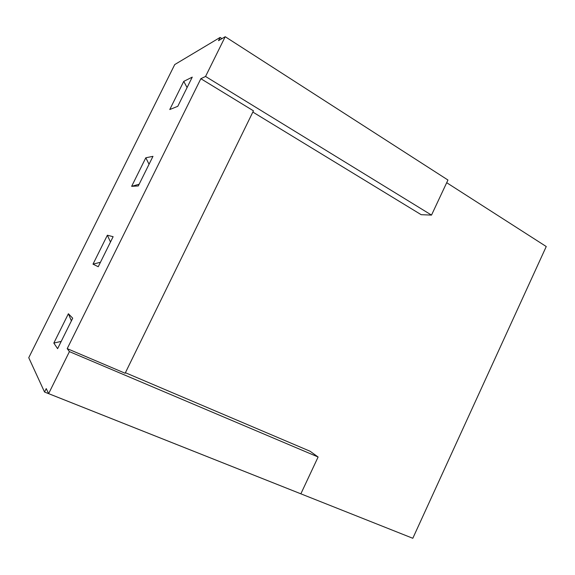 <?xml version="1.0" encoding="UTF-8"?>
<svg xmlns="http://www.w3.org/2000/svg" width="575" height="575" viewBox="0 0 575 575"><rect width="100%" height="100%" fill="white"/><g stroke="black" fill="none" stroke-linecap="round" stroke-linejoin="round"><path stroke-width="0.86" d="M28.75 357.707L174.735 64.565L28.75 357.707L44.534 392.028L412.807 538.286L546.25 246.531L412.807 538.286L44.534 392.028L46.23 388.607L44.534 392.028L28.75 357.707M125.4 372.715L310.062 451.231L125.4 372.715M546.25 246.531L446.696 182.706L546.25 246.531M221.964 38.626L220.11 37.44L218.514 40.66L220.11 37.44L174.735 64.565L220.11 37.44L221.964 38.626M421.166 214.683L252.849 112.067L421.166 214.683L431.516 215.093L205.548 76.461L200.847 78.703L253.453 110.824L200.847 78.703L205.548 76.461L225.213 36.714L218.514 40.66L225.213 36.714L447.954 180.025L431.516 215.093L421.166 214.683M125.142 373.247L67.21 348.637L69.417 351.62L318.112 457.003L310.062 451.231L318.112 457.003L300.862 493.817L48.631 393.638L69.417 351.62L67.21 348.637L200.847 78.703L67.21 348.637L125.142 373.247L253.453 110.824L125.142 373.247M46.23 388.607L48.631 393.638L46.23 388.607M169.769 109.538L183.741 81.384L192.258 77.122L177.783 106.31L169.769 109.538L177.783 106.31L192.258 77.122L183.741 81.384L169.769 109.538M131.646 186.322L145.82 157.78L152.972 156.343L138.295 185.948L131.646 186.322L138.295 185.948L152.972 156.343L145.82 157.78L131.646 186.322L139.143 184.237L131.646 186.322M93.006 264.155L107.367 235.225L113.124 236.699L98.239 266.728L93.006 264.155L98.239 266.728L113.124 236.699L107.367 235.225L93.006 264.155L100.445 262.272L93.006 264.155M53.827 343.074L68.389 313.742L72.709 318.205L57.608 348.666L53.827 343.074L57.608 348.666L72.709 318.205L68.389 313.742L53.827 343.074L61.209 341.392L53.827 343.074M318.112 457.003L69.417 351.62L48.631 393.638L300.862 493.817L318.112 457.003M205.548 76.461L431.516 215.093L447.954 180.025L225.213 36.714L205.548 76.461M71.386 320.864L68.389 313.742L71.386 320.864M110.486 242.025L107.367 235.225L110.486 242.025M149.047 164.263L145.82 157.78L149.047 164.263M187.083 87.558L183.741 81.384L187.083 87.558"/></g></svg>
